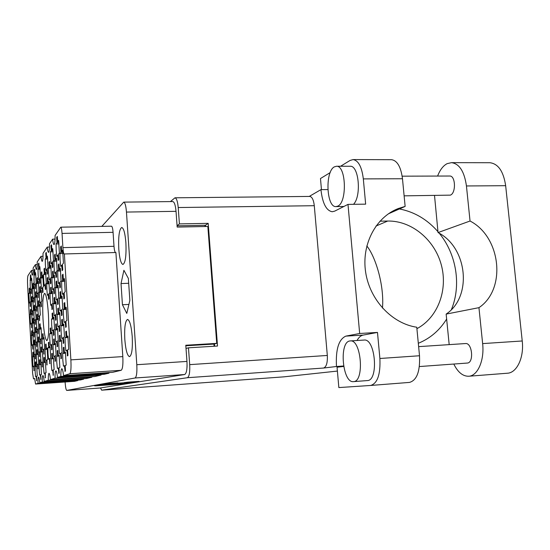 <?xml version="1.0" encoding="UTF-8"?>
<svg xmlns="http://www.w3.org/2000/svg" width="550" height="550" viewBox="0 0 550 550"><rect width="100%" height="100%" fill="white"/><g stroke="black" fill="none" stroke-linecap="round" stroke-linejoin="round"><path stroke-width="0.82" d="M60.589 246.929L60.919 252.319L59.929 253.584L60.081 260.274L60.713 266.386L61.703 265.224L62.164 270.669L62.755 269.816L62.425 264.378L63.449 263.182L62.652 250.106L61.634 251.405L61.304 245.988L60.589 246.929L61.359 246.909M56.664 237.401L56.987 242.646L56.052 243.952L56.203 250.484L56.801 256.417L57.743 255.207L58.169 260.494L58.747 259.621L58.424 254.327L59.386 253.083L58.616 240.364L57.661 241.704L57.338 236.431L56.664 237.401L57.399 237.387M54.539 254.952L54.849 260.088L53.955 261.236L54.099 267.603L54.684 273.439L55.591 272.387L56.031 277.578L56.554 276.801L56.244 271.618L57.166 270.538L56.416 258.081L55.495 259.256L55.186 254.1L54.539 254.952L55.234 254.939M49.039 262.247L49.335 267.149L48.517 268.194L48.668 274.264L49.211 279.854L50.029 278.891L50.456 283.855L50.923 283.14L50.627 278.197L51.466 277.207L50.758 265.327L49.926 266.393L49.631 261.47L49.039 262.247L49.672 262.226M44.021 268.902L44.302 273.591L43.553 274.546L43.698 280.349L44.213 285.711L44.963 284.831L45.368 289.589L45.787 288.922L45.506 284.192L46.276 283.291L45.602 271.927L44.839 272.903L44.557 268.187L44.021 268.902L44.598 268.881M62.301 275L62.631 280.418L61.627 281.462L61.772 288.138L62.411 294.346L63.422 293.397L63.938 298.904L64.487 298.176L64.151 292.71L65.189 291.734L64.391 278.582L63.353 279.654L63.023 274.209L62.301 275L63.071 274.972M56.148 281.696L56.458 286.859L55.55 287.808L55.694 294.161L56.286 300.08L57.207 299.221L57.695 304.473L58.183 303.806L57.867 298.602L58.809 297.715L58.052 285.196L57.117 286.172L56.808 280.981L56.148 281.696L56.849 281.669M50.559 287.781L50.854 292.71L50.029 293.576L50.174 299.633L50.724 305.298L51.556 304.514L52.023 309.533L52.456 308.914L52.161 303.944L53.02 303.146L52.305 291.197L51.453 292.084L51.157 287.134L50.559 287.781L51.198 287.76M64.02 303.222L64.35 308.674L63.326 309.506L63.477 316.168L64.116 322.458L65.141 321.729L65.718 327.312L66.22 326.7L65.89 321.2L66.942 320.451L66.138 307.223L65.086 308.076L64.756 302.596L64.02 303.222L64.79 303.188M57.764 308.584L58.08 313.775L57.152 314.524L57.303 320.863L57.894 326.865L58.829 326.205L59.373 331.526L59.819 330.962L59.503 325.724L60.459 325.05L59.696 312.455L58.747 313.232L58.438 308.014L57.764 308.584L58.465 308.55M52.092 313.452L52.388 318.402L51.542 319.089L51.693 325.132L52.243 330.866L53.096 330.268L53.604 335.356L54.003 334.833L53.708 329.835L54.574 329.216L53.859 317.206L52.992 317.907L52.697 312.929L52.092 313.452L52.724 313.418M65.746 331.616L66.076 337.095L65.044 337.707L65.182 344.348L65.835 350.728L66.88 350.226L67.519 355.891L67.973 355.389L67.636 349.855L68.709 349.339L67.898 336.029L66.832 336.655L66.495 331.141L65.746 331.616L66.523 331.574M59.393 335.617L59.709 340.835L58.768 341.385L58.912 347.71L59.517 353.794L60.459 353.334L61.057 358.737L61.463 358.27L61.146 353.004L62.116 352.529L61.352 339.873L60.39 340.436L60.074 335.191L59.393 335.617L60.094 335.582M53.625 339.254L53.927 344.231L53.068 344.733L53.213 350.762L53.776 356.572L54.636 356.159L55.193 361.316L55.557 360.876L55.261 355.857L56.141 355.431L55.419 343.351L54.546 343.867L54.244 338.862L53.625 339.254L54.264 339.219M48.373 342.567L48.654 347.325L47.871 347.786L48.015 353.547L48.537 359.116L49.321 358.731L49.851 363.667L49.892 358.456L50.696 358.064L50.016 346.528L49.218 346.995L48.936 342.21L48.373 342.567L48.95 342.533M50.944 245.678L51.246 250.676L50.401 251.866L50.545 258.087L51.109 263.759L51.961 262.659L52.374 267.712L52.883 266.908L52.58 261.862L53.46 260.734L52.731 248.6L51.858 249.817L51.556 244.791L50.944 245.678L51.611 245.657M45.739 253.213L46.021 257.991L45.244 259.077L45.396 265.011L45.918 270.449L46.702 269.445L47.094 274.278L47.547 273.543L47.266 268.716L48.063 267.692L47.376 256.101L46.578 257.207L46.296 252.402L45.739 253.213L46.344 253.192M58.321 264.715L58.637 269.988L57.688 271.088L57.839 277.606L58.444 283.621L59.4 282.618L59.881 287.966L60.417 287.21L60.094 281.889L61.071 280.857L60.294 268.063L59.324 269.191L59.001 263.89L58.321 264.715L59.049 264.694M52.504 271.734L52.807 276.76L51.948 277.764L52.092 283.965L52.662 289.719L53.529 288.805L53.982 293.913L54.464 293.219L54.154 288.145L55.048 287.203L54.312 275.014L53.432 276.038L53.13 270.978L52.504 271.734L53.171 271.707M47.218 278.121L47.499 282.927L46.716 283.841L46.86 289.761L47.389 295.274L48.18 294.436L48.613 299.324L49.039 298.684L48.758 293.837L49.569 292.978L48.874 281.332L48.07 282.267L47.781 277.434L47.218 278.121L47.823 278.094M59.977 292.181L60.301 297.481L59.338 298.375L59.482 304.879L60.101 310.977L61.071 310.179L61.6 315.597L62.095 314.957L61.772 309.602L62.769 308.784L61.985 295.921L61.002 296.835L60.679 291.507L59.977 292.181L60.713 292.153M54.072 297.928L54.381 302.981L53.501 303.793L53.653 309.987L54.223 315.817L55.103 315.088L55.605 320.258L56.045 319.667L55.742 314.566L56.643 313.823L55.907 301.558L55.014 302.39L54.704 297.309L54.072 297.928L54.739 297.894M61.655 319.798L61.971 325.132L60.995 325.813L61.139 332.303L61.758 338.491L62.748 337.899L63.333 343.393L63.786 342.856L63.463 337.473L64.474 336.875L63.69 323.929L62.679 324.637L62.356 319.275L61.655 319.798L62.391 319.763M55.653 324.259L55.956 329.34L55.069 329.966L55.213 336.139L55.791 342.045L56.684 341.516L57.234 346.754L57.64 346.252L57.331 341.131L58.252 340.581L57.509 328.254L56.602 328.893L56.292 323.785L55.653 324.259L56.32 324.225M50.194 328.316L50.476 333.176L49.665 333.74L49.816 339.639L50.352 345.29L51.171 344.802L51.686 349.814L52.051 349.346L51.762 344.451L52.594 343.949L51.899 332.179L51.068 332.764L50.779 327.882L50.194 328.316L50.799 328.288M43.897 357.651L44.158 362.209L43.443 362.553L43.587 368.046L44.076 373.395L44.797 373.127L45.306 377.877L45.32 372.928L46.062 372.652L45.416 361.611L44.681 361.962L44.412 357.383L43.897 357.651L44.426 357.617M39.462 359.947L39.717 364.32L39.057 364.636L39.194 369.909L39.662 375.052L40.329 374.797L40.803 379.362L40.81 374.619L41.484 374.364L40.872 363.777L40.198 364.093L39.937 359.7L39.462 359.947L39.951 359.92M35.379 362.065L35.145 371.628L35.585 376.571L36.204 376.344L36.651 380.737L36.644 376.179L37.276 375.946L36.685 365.764L36.059 366.066L35.819 361.838L35.379 362.065L35.832 362.038M42.515 334.022L42.776 338.559L42.068 339.054L42.212 344.561L42.701 349.848L43.416 349.429L43.883 354.111L43.924 349.119L44.653 348.686L44.014 337.7L43.292 338.202L43.024 333.644L42.515 334.022L43.044 333.994M38.149 337.267L38.404 341.626L37.751 342.079L37.888 347.359L38.349 352.447L39.009 352.055L39.449 356.558L39.476 351.773L40.15 351.368L39.538 340.828L38.871 341.296L38.617 336.916L38.149 337.267L38.638 337.239M34.121 340.257L33.901 349.944L34.334 354.839L34.939 354.475L35.365 358.806L35.379 354.214L35.998 353.849L35.413 343.716L34.801 344.142L34.554 339.941L34.121 340.257L34.574 340.237M36.836 314.689L37.091 319.028L36.444 319.626L36.589 324.919L37.043 329.938L37.689 329.409L38.108 333.857L38.156 329.024L38.816 328.481L38.211 317.989L37.551 318.594L37.297 314.243L36.836 314.689L37.324 314.669M32.869 318.553L32.656 328.357L33.089 333.197L33.688 332.702L34.079 336.985L34.121 332.351L34.726 331.849L34.148 321.757L33.543 322.321L33.296 318.134L32.869 318.553L33.323 318.526M39.765 287.107L40.033 291.603L39.346 292.401L39.49 297.928L39.971 303.091L40.659 302.363L41.064 306.941L41.422 306.364L41.161 301.84L41.869 301.091L41.229 290.207L40.528 291.026L40.26 286.509L39.765 287.107L40.294 287.086M35.537 292.215L35.784 296.532L35.152 297.268L35.296 302.569L35.75 307.539L36.383 306.866L36.767 311.266L36.843 306.384L37.496 305.697L36.884 295.254L36.238 296.003L35.991 291.665L35.537 292.215L36.018 292.201M31.625 296.931L31.426 306.859L31.852 311.644L32.436 311.025L32.807 315.26L32.862 310.578L33.461 309.946L32.883 299.901L32.285 300.596L32.044 296.429L31.625 296.931L32.072 296.918M38.404 263.814L38.665 268.29L37.991 269.232L38.136 274.773L38.61 279.874L39.291 279.001L39.662 283.525L40.047 282.872L39.786 278.362L40.48 277.468L39.848 266.64L39.153 267.603L38.892 263.113L38.404 263.814L38.933 263.801M34.237 269.844L34.004 280.328L34.457 285.237L35.083 284.433L35.441 288.784L35.537 283.848L36.176 283.016L35.571 272.621L34.932 273.515L34.684 269.197L34.237 269.844L34.719 269.83M45.54 344.348L45.815 348.996L45.073 349.429L45.217 355.046L45.719 360.477L46.468 360.119L46.97 364.932L47.011 359.851L47.774 359.48L47.114 348.232L46.351 348.679L46.076 344.011L45.54 344.348L46.097 344.314M40.961 347.236L41.216 351.691L40.535 352.096L40.679 357.479L41.154 362.691L41.841 362.361L42.316 366.987L42.336 362.12L43.038 361.776L42.412 350.989L41.711 351.402L41.449 346.926L40.961 347.236L41.47 347.208M36.74 349.896L36.987 354.179L36.355 354.551L36.492 359.721L36.939 364.732L37.579 364.423L38.026 368.871L38.032 364.203L38.686 363.887L38.087 353.533L37.441 353.911L37.194 349.614L36.74 349.896L37.207 349.869M32.835 352.357L32.629 361.79L33.048 366.616L33.639 366.334L34.066 370.611L34.066 366.128L34.664 365.839L34.093 355.877L33.495 356.228L33.254 352.089L32.835 352.357L33.268 352.33M39.614 324.149L39.875 328.584L39.201 329.134L39.339 334.531L39.813 339.68L40.487 339.199L40.934 343.764L40.982 338.855L41.676 338.36L41.044 327.628L40.356 328.185L40.102 323.73L39.614 324.149L40.123 324.122M35.454 327.711L35.702 331.973L35.076 332.482L35.221 337.666L35.668 342.623L36.293 342.176L36.712 346.569L36.74 341.853L37.379 341.406L36.781 331.093L36.149 331.609L35.901 327.332L35.454 327.711L35.922 327.69M31.611 331.011L31.412 340.56L31.831 345.338L32.409 344.926L32.807 349.154L32.828 344.63L33.419 344.211L32.849 334.297L32.264 334.771L32.024 330.653L31.611 331.011L32.044 330.983M38.273 301.166L38.534 305.58L37.867 306.274L38.012 311.678L38.479 316.772L39.146 316.147L39.559 320.657L39.627 315.693L40.315 315.054L39.689 304.37L39.009 305.078L38.754 300.644L38.273 301.166L38.782 301.146M34.176 305.628L33.956 315.7L34.396 320.602L35.008 320.024L35.399 324.363L35.454 319.612L36.087 319.021L35.489 308.756L34.863 309.409L34.616 305.147L34.176 305.628L34.643 305.607M30.394 309.753L30.202 319.419L30.614 324.143L31.185 323.613L31.556 327.793L31.598 323.221L32.182 322.678L31.611 312.806L31.034 313.411L30.8 309.306L30.394 309.753L30.821 309.732M41.319 272.484L41.594 277.062L40.879 277.97L41.03 283.621L41.518 288.86L42.233 288.021L42.632 292.669L43.024 292.029L42.749 287.416L43.484 286.564L42.831 275.474L42.102 276.403L41.834 271.803L41.319 272.484L41.869 272.463M36.939 278.293L37.201 282.686L36.547 283.518L36.692 288.936L37.152 293.975L37.812 293.205L38.191 297.667L38.287 292.648L38.961 291.857L38.335 281.222L37.668 282.081L37.414 277.668L36.939 278.293L37.448 278.272M32.904 283.642L32.691 293.837L33.131 298.684L33.736 297.976L34.1 302.266L34.176 297.461L34.794 296.732L34.203 286.516L33.584 287.306L33.344 283.064L32.904 283.642L33.371 283.621M63.333 347.572L63.656 352.935L62.666 353.409L62.803 359.879L63.429 366.149L64.433 365.777L65.079 371.353L65.484 370.913L65.161 365.502L66.186 365.118L65.395 352.103L64.377 352.591L64.047 347.201L63.333 347.572L64.068 347.531M57.234 350.735L57.544 355.843L56.643 356.269L56.781 362.436L57.365 368.418L58.273 368.081L58.877 373.402L59.242 372.989L58.932 367.833L59.867 367.482L59.125 355.094L58.197 355.534L57.888 350.391L57.234 350.735L57.908 350.694M51.693 353.609L51.982 358.49L51.157 358.882L51.301 364.767L51.844 370.487L52.676 370.178L53.233 375.265L53.274 369.951L54.12 369.634L53.419 357.803L52.573 358.208L52.284 353.299L51.693 353.609L52.298 353.567M30.388 275.413L30.188 285.457L30.614 290.194L31.192 289.444L31.536 293.638L31.611 288.901L32.203 288.138L31.625 278.142L31.041 278.967L30.8 274.814L30.388 275.413L30.834 275.399M30.594 293.294L28.848 293.37L29.404 303.043L30.401 302.369M128.686 382.47L133.918 381.996L124.224 382.601L127.841 382.147L139.081 381.37L135.046 382.03L102.912 384.326L108.281 383.536L117.948 382.882L106.026 384.017L128.686 382.47M129.903 382.855L115.912 383.811L132.55 382.284L103.771 384.34L98.629 385.089L129.903 382.855M48.434 314.552C47.506 301.4 46.234 294.319 44.619 293.301C42.852 295.212 42.323 303.875 43.024 319.282C43.918 332.351 45.189 339.474 46.853 340.649C48.599 338.903 49.129 330.206 48.434 314.552M125.895 242.763C125.098 233.289 123.723 228.195 121.763 227.487C119.247 229.164 118.257 236.383 118.786 249.129C119.556 258.589 120.938 263.704 122.932 264.474C125.421 262.907 126.411 255.667 125.895 242.763M132.227 336.552C131.306 325.951 129.745 320.244 127.545 319.426C125.187 320.891 124.279 327.573 124.816 339.467C125.703 350.027 127.27 355.754 129.511 356.661C131.849 355.279 132.749 348.576 132.227 336.552M28.848 293.37L29.411 292.655L29.177 288.585L29.611 288.571M29.177 288.585L29.576 288.056L29.81 292.139L30.381 291.404L30.951 301.235L30.374 301.909L30.429 306.453M127.586 383.096L94.566 385.818L127.586 383.096M65.113 381.989L65.134 382.339C65.491 387.283 66.028 389.971 66.736 390.418L135.046 377.994C136.579 376.942 137.17 372.515 136.806 364.712L126.459 212.059C125.95 205.899 125.042 202.586 123.75 202.118L101.826 226.387M123.75 202.118L172.817 201.561C174.398 202.015 175.471 205.267 176.028 211.331L177.176 227.081L207.845 226.469L216.728 343.379L185.783 345.242L186.959 361.426C187.309 369.098 186.539 373.464 184.649 374.522L100.382 387.977M95.542 385.873L124.224 383.776L95.535 385.818M57.489 377.451L104.417 374.261L108.969 373.189L60.837 376.447L57.489 377.451C57.014 373.237 56.478 371.037 55.88 370.851C55.275 371.174 54.993 373.622 55.028 378.194L101.062 375.052L94.868 376.523L50.476 379.562C50.036 375.574 49.555 373.491 49.026 373.312C48.489 373.615 48.242 375.918 48.283 380.222L44.213 381.446L86.336 378.538L91.884 377.224L48.283 380.222M55.028 378.194L50.476 379.562M55.048 239.106L52.594 239.161L49.5 243.732C49.534 249.109 49.218 251.982 48.551 252.367C48.049 252.209 47.609 250.456 47.231 247.101L43.024 253.33C43.065 258.342 42.797 261.03 42.206 261.387C41.752 261.236 41.353 259.552 40.996 256.334L37.235 261.903C37.29 266.606 37.049 269.115 36.52 269.452C36.114 269.308 35.743 267.685 35.42 264.598L33.151 267.953C33.206 272.436 32.993 274.835 32.512 275.151C32.127 275.007 31.783 273.439 31.474 270.442L28.022 275.557C27.5 276.952 27.376 280.548 27.651 286.337L32.636 373.422L33.516 378.874L34.65 378.469L35.557 384.051L37.991 383.316L77.839 380.552L74.511 381.336L35.557 384.051M49.479 247.046L47.231 247.101M43.017 256.272L40.996 256.334M37.242 264.543L35.42 264.598M33.158 270.387L31.474 270.442M42.254 382.037L39.799 382.772L80.314 379.967L83.655 379.177L42.254 382.037C42.199 377.967 42.419 375.794 42.893 375.513C43.374 375.684 43.814 377.664 44.213 381.446M185.817 345.778L213.943 344.08L216.728 343.379M213.943 344.08L214.108 346.246M204.951 225.28L205.047 226.524M52.965 375.072L53.487 375.038M58.582 373.209L59.153 373.168M64.756 371.154L65.381 371.112M40.748 343.647L41.106 343.626M33.873 370.466L34.237 370.439M37.826 368.72L38.211 368.692M42.102 366.829L42.515 366.802M46.743 364.774L47.19 364.746M35.179 358.676L35.53 358.655M39.256 356.421L39.634 356.4M43.677 353.98L44.083 353.953M36.444 380.566L36.843 380.538M40.583 379.191L41.009 379.156M45.066 377.699L45.526 377.664M51.459 349.676L51.906 349.649M56.987 346.617L57.475 346.589M63.071 343.255L63.594 343.221M55.406 320.162L55.804 320.141M61.394 315.501L61.813 315.48M49.603 363.509L50.078 363.481M54.931 361.158L55.44 361.123M60.775 358.572L61.325 358.538M67.21 355.726L67.808 355.692M53.391 335.239L53.818 335.218M59.139 331.416L59.599 331.389M65.477 327.202L65.966 327.174M51.851 309.457L52.202 309.444M57.516 304.404L57.881 304.384M63.752 298.836L64.137 298.815M60.789 227.184L111.492 226.201C112.234 226.49 112.764 228.532 113.073 232.327L62.04 233.413C61.758 229.556 61.346 227.48 60.789 227.184L55.089 235.462C55.11 241.154 54.752 244.2 54.01 244.606C53.467 244.441 52.992 242.626 52.594 239.161M69.836 373.739L63.546 375.629L112.64 372.316L121.172 370.294L69.836 373.739C70.902 372.611 71.252 367.984 70.874 359.858L122.815 356.606C123.179 364.595 122.636 369.16 121.172 370.294M122.815 356.606L115.899 252.512L64.391 253.962L70.874 359.858M113.073 232.327L114.001 246.304C114.262 249.714 114.737 251.79 115.424 252.526M62.04 233.413L62.906 247.631L114.001 246.304M101.062 375.052L101.069 374.488M91.884 377.224L91.884 376.723M83.655 379.177L83.655 378.723M77.839 380.552L77.839 380.132M108.969 373.189L108.969 372.563M122.437 304.728L126.796 313.424L129.848 300.403L128.363 278.417L123.901 270.284L121.027 283.559L122.437 304.728L128.906 304.432M30.202 306.46L29.968 302.383M63.546 375.629C63.03 371.223 62.446 368.919 61.799 368.727C61.133 369.071 60.809 371.642 60.837 376.447M64.391 253.962L64.213 254.066C63.628 253.742 63.188 251.597 62.906 247.631M39.799 382.772C39.421 379.136 39.016 377.231 38.576 377.066C38.136 377.334 37.936 379.418 37.991 383.316M128.686 283.264L121.027 283.559M97.027 385.605L123.929 383.618L97.013 385.612M106.782 384.333L114.723 383.79L106.769 384.127M29.81 292.139L30.47 292.112M29.411 292.655L30.525 292.607M31.041 278.967L31.728 278.939M30.621 279.544L31.79 279.503M31.866 280.287L30.051 280.356M31.192 289.444L31.646 289.424M52.573 358.208L53.467 358.153M51.982 358.49L53.501 358.394M53.542 358.731L51.157 358.882M52.676 370.178L53.281 370.136M58.197 355.534L59.173 355.472M57.544 355.843L59.214 355.74M59.263 356.111L56.643 356.269M58.273 368.081L58.946 368.039M64.377 352.591L65.457 352.522M63.656 352.935L65.498 352.825M65.553 353.231L62.666 353.409M64.433 365.777L65.175 365.729M33.584 287.306L34.299 287.279M33.151 287.863L34.361 287.815M34.43 288.564L32.546 288.633M33.736 297.976L34.203 297.956M37.668 282.081L38.445 282.054M37.201 282.686L38.514 282.638M38.596 283.442L36.547 283.518M37.812 293.205L38.314 293.184M42.102 276.403L42.948 276.375M41.594 277.062L43.024 277.007M43.113 277.887L40.879 277.97M42.233 288.021L42.783 288.001M31.034 313.411L31.687 313.376M30.628 313.837L31.728 313.782M31.79 314.346L30.057 314.428M31.185 323.613L31.618 323.586M34.863 309.409L35.571 309.375M34.423 309.87L35.619 309.815M35.681 310.427L33.811 310.509M35.008 320.024L35.475 320.004M39.009 305.078L39.779 305.044M38.534 305.58L39.834 305.525M39.902 306.185L37.867 306.274M39.146 316.147L39.655 316.126M32.264 334.771L32.904 334.737M31.845 335.108L32.938 335.053M32.986 335.486L31.274 335.576M32.409 344.926L32.842 344.898M36.149 331.609L36.843 331.574M35.702 331.973L36.884 331.911M36.939 332.379L35.076 332.482M36.293 342.176L36.761 342.148M40.356 328.185L41.112 328.151M39.875 328.584L41.161 328.515M41.216 329.024L39.201 329.134M40.487 339.199L40.996 339.171M33.495 356.228L34.127 356.187M33.076 356.476L34.155 356.407M34.189 356.716L32.491 356.819M33.639 366.334L34.073 366.307M37.441 353.911L38.129 353.87M36.987 354.179L38.156 354.111M38.191 354.441L36.355 354.551M37.579 364.423L38.046 364.396M41.711 351.402L42.46 351.361M41.216 351.691L42.487 351.615M42.536 351.972L40.535 352.096M41.841 362.361L42.35 362.326M46.351 348.679L47.169 348.631M45.815 348.996L47.204 348.913M47.252 349.305L45.073 349.429M46.468 360.119L47.025 360.078M34.932 273.515L35.681 273.488M34.485 274.141L35.75 274.099M35.832 274.945L33.859 275.014M35.083 284.433L35.564 284.412M39.153 267.603L39.971 267.575M38.665 268.29L40.047 268.242M40.136 269.163L37.991 269.232M39.291 279.001L39.82 278.981M32.285 300.596L32.966 300.568M31.866 301.084L33.021 301.036M33.089 301.689L31.281 301.764M32.436 311.025L32.89 311.004M36.238 296.003L36.981 295.976M35.784 296.532L37.036 296.484M37.111 297.186L35.152 297.268M36.383 306.866L36.871 306.845M40.528 291.026L41.332 290.991M40.033 291.603L41.394 291.548M41.477 292.311L39.346 292.401M40.659 302.363L41.188 302.342M33.543 322.321L34.21 322.286M33.11 322.719L34.251 322.664M34.313 323.18L32.519 323.269M33.688 332.702L34.134 332.681M37.551 318.594L38.28 318.56M37.091 319.028L38.328 318.966M38.39 319.529L36.444 319.626M37.689 329.409L38.177 329.381M34.801 344.142L35.461 344.107M34.361 344.451L35.496 344.382M35.537 344.768L33.763 344.871M34.939 354.475L35.392 354.447M38.871 341.296L39.593 341.254M38.404 341.626L39.627 341.557M39.676 341.969L37.751 342.079M39.009 352.055L39.497 352.021M43.292 338.202L44.076 338.161M42.776 338.559L44.11 338.491M44.165 338.938L42.068 339.054M43.416 349.429L43.945 349.394M36.059 366.066L36.719 366.018M35.619 366.272L36.74 366.204M36.767 366.451L35.008 366.561M36.204 376.344L36.651 376.317M40.198 364.093L40.906 364.052M39.717 364.32L40.934 364.244M40.961 364.519L39.057 364.636M40.329 374.797L40.817 374.77M44.681 361.962L45.451 361.914M44.158 362.209L45.478 362.127M45.519 362.422L43.443 362.553M44.797 373.127L45.334 373.092M51.068 332.764L51.968 332.716M50.476 333.176L52.016 333.094M52.078 333.609L49.665 333.74M51.171 344.802L51.776 344.768M56.602 328.893L57.592 328.838M55.956 329.34L57.647 329.251M57.716 329.821L55.069 329.966M56.684 341.516L57.351 341.474M62.679 324.637L63.779 324.576M61.971 325.132L63.841 325.036M63.924 325.662L60.995 325.813M62.748 337.899L63.484 337.858M55.014 302.39L56.018 302.349M54.381 302.981L56.093 302.906M56.176 303.676L53.501 303.793M55.103 315.088L55.77 315.061M61.002 296.835L62.116 296.787M60.301 297.481L62.191 297.406M62.294 298.251L59.338 298.375M61.071 310.179L61.806 310.145M48.07 282.267L48.998 282.232M47.499 282.927L49.074 282.865M49.17 283.745L46.716 283.841M48.18 294.436L48.792 294.415M53.432 276.038L54.45 276.004M52.807 276.76L54.539 276.698M54.643 277.668L51.948 277.764M53.529 288.805L54.196 288.778M59.324 269.191L60.452 269.156M58.637 269.988L60.555 269.926M60.672 270.992L57.688 271.088M59.4 282.618L60.136 282.59M46.578 257.207L47.52 257.18M46.021 257.991L47.609 257.95M47.713 259.002L45.244 259.077M46.702 269.445L47.307 269.424M51.858 249.817L52.896 249.789M51.246 250.676L52.992 250.635M53.109 251.79L50.401 251.866M51.961 262.659L52.628 262.639M49.218 346.995L50.071 346.947M48.654 347.325L50.112 347.243M50.16 347.655L47.871 347.786M49.321 358.731L49.906 358.696M54.546 343.867L55.481 343.812M53.927 344.231L55.529 344.142M55.584 344.589L53.068 344.733M54.636 356.159L55.275 356.118M60.39 340.436L61.428 340.381M59.709 340.835L61.476 340.739M61.538 341.234L58.768 341.385M60.459 353.334L61.16 353.293M66.832 336.655L67.98 336.593M66.076 337.095L68.035 336.985M68.104 337.535L65.044 337.707M66.88 350.226L67.65 350.178M52.992 317.907L53.948 317.866M52.388 318.402L54.01 318.326M54.086 318.966L51.542 319.089M53.096 330.268L53.728 330.234M58.747 313.232L59.799 313.177M58.08 313.775L59.867 313.686M59.95 314.394L57.152 314.524M58.829 326.205L59.531 326.171M65.086 308.076L66.254 308.021M64.35 308.674L66.33 308.584M66.426 309.361L63.326 309.506M65.141 321.729L65.917 321.688M51.453 292.084L52.422 292.043M50.854 292.71L52.498 292.641M52.587 293.473L50.029 293.576M51.556 304.514L52.195 304.487M57.117 286.172L58.183 286.131M56.458 286.859L58.266 286.791M58.369 287.698L55.55 287.808M57.207 299.221L57.901 299.193M63.353 279.654L64.542 279.613M62.631 280.418L64.632 280.342M64.749 281.346L61.627 281.462M63.422 293.397L64.192 293.363M44.839 272.903L45.732 272.876M44.302 273.591L45.808 273.543M45.904 274.471L43.553 274.546M44.963 284.831L45.54 284.804M49.926 266.393L50.903 266.365M49.335 267.149L50.992 267.094M51.095 268.111L48.517 268.194M50.029 278.891L50.669 278.871M55.495 259.256L56.581 259.229M54.849 260.088L56.677 260.033M56.794 261.147L53.955 261.236M55.591 272.387L56.286 272.36M57.661 241.704L58.802 241.677M56.987 242.646L58.919 242.598M59.049 243.877L56.052 243.952M57.743 255.207L58.479 255.186M61.634 251.405L62.838 251.371M60.919 252.319L62.948 252.264M63.078 253.495L59.929 253.584M61.703 265.224L62.473 265.196M449.185 344.63L446.146 314.098C472.608 296.643 467.459 247.424 438.047 232.574L434.521 195.532M437.601 176.062C440 169.854 443.183 165.708 447.157 163.639L451.502 162.649C459.381 163.721 464.365 171.49 466.441 185.962L470.044 221.018C501.016 236.919 506.667 289.169 478.947 307.663L482.639 343.599C484.564 360.381 477.627 375.994 468.689 376.241C462.818 376.337 457.854 372.268 453.798 364.045M449.618 176.028L449.742 176.028C455.62 175.594 456.17 193.215 450.34 195.14L404.119 195.848M465.328 343.571L465.534 343.551C472.278 342.602 474.127 362.911 467.301 363.055L467.163 363.062M353.464 381.631C364.726 381.906 361.322 339.075 350.274 340.918L349.827 340.972C338.848 342.031 342.471 383.261 353.457 381.631L353.464 381.631M353.457 381.631L367.317 380.572C378.888 380.813 375.464 338.209 364.1 340.058L350.274 340.918M337.776 206.14C347.318 202.462 346.143 165.337 336.49 166.251L334.269 166.891C324.913 171.765 326.432 207.405 335.954 206.601L337.776 206.14M353.499 204.318C361.618 196.288 358.909 165.378 350.206 166.258L349.993 166.258M446.146 314.098L478.947 307.663M343.668 366.438L337.054 367.214L338.848 387.578L370.652 385.461C377.499 383.391 380.572 374.399 379.892 358.49L419.513 355.754L416.769 327.229C391.985 323.593 369.793 299.963 365.647 272.229C361.364 244.509 375.664 217.291 398.262 208.539L405.137 206.415L402.476 178.743L363.323 178.901L365.654 204.153L347.992 204.387L359.666 333.493L345.854 336.119C338.731 339.268 335.603 349.387 336.469 366.499L323.565 368.039L187.351 377.719C189.262 376.681 190.046 372.322 189.695 364.636L188.464 347.813L186.017 348.452M357.033 340.498C358.758 337.37 360.807 335.562 363.186 335.081L377.486 332.427L379.892 358.49M363.323 178.901C361.831 166.918 358.421 160.483 353.086 159.583L350.096 160.435L340.581 166.251M321.454 189.626L320.478 178.537L330.199 172.59M342.815 207.013L342.492 206.511M100.526 387.963L101.647 390.184L187.351 377.719M343.585 365.991L336.469 366.499M170.417 201.589L174.989 197.801C176.584 198.254 177.657 201.499 178.214 207.536L179.41 223.891L177.072 225.713M309.238 196.433L320.939 189.633C322.493 203.287 326.253 210.657 332.228 211.743L334.723 211.124L347.992 204.387M327.848 189.578L320.939 189.633M391.256 159.692L391.559 159.692C397.286 160.586 400.922 166.932 402.476 178.743M405.137 206.415L388.389 213.819M419.513 355.754C420.179 371.436 416.838 380.318 409.489 382.408L370.714 385.454M186.993 367.613L187.083 365.372M283.621 376.867L101.661 390.177L283.69 376.86L337.397 371.071L283.903 376.839M189.695 364.636L327.319 355.458L314.291 205.707L178.214 207.536M179.41 223.891L208.189 223.348L217.518 346.039L188.464 347.813M214.596 346.218L214.424 343.963M205.528 226.511L205.439 225.266L177.079 225.823M208.189 223.348L205.439 225.266M174.989 197.801L309.794 196.426C312.118 196.852 313.617 199.946 314.291 205.707M327.319 355.458C327.642 362.78 326.397 366.974 323.565 368.039M377.486 332.427L359.666 333.493M382.477 308.082C384.381 285.189 375.506 256.644 366.809 245.939M418.316 343.289C430.21 338.415 439.649 330.33 446.641 319.034M451.419 309.547C461.505 285.278 456.466 254.141 439.292 233.282M437.965 231.694C427.268 219.457 414.418 211.874 399.417 208.945M379.94 221.189L387.709 221.038C411.462 220.55 434.466 239.573 441.251 264.701C448.181 289.788 437.889 317.577 416.907 328.673M489.514 162.718L489.947 162.718C498.272 163.776 503.511 171.435 505.656 185.694L522.232 340.979C524.212 357.5 516.835 372.928 507.396 373.223L468.689 376.241M438.047 232.574L470.044 221.018M66.756 390.418L100.423 387.977L66.736 390.418M184.649 374.522L135.046 377.994M136.806 364.712L186.959 361.426M176.028 211.331L126.459 212.059M125.18 383.268L125.201 383.618M135.018 381.631L135.046 382.03M375.98 226.043L387.709 221.038M363.186 335.081L345.854 336.119M482.639 343.599L522.232 340.979M466.441 185.962L505.656 185.694M449.742 176.028L402.16 176.172M465.534 343.551L418.639 346.637M336.49 166.251L350.206 166.258M394.487 210.217L398.262 208.539M370.652 385.461L409.489 382.408M391.559 159.692L353.086 159.583M336.126 206.594L343.853 206.491M467.225 363.062L419.389 366.554M451.502 162.649L489.947 162.718"/></g></svg>

